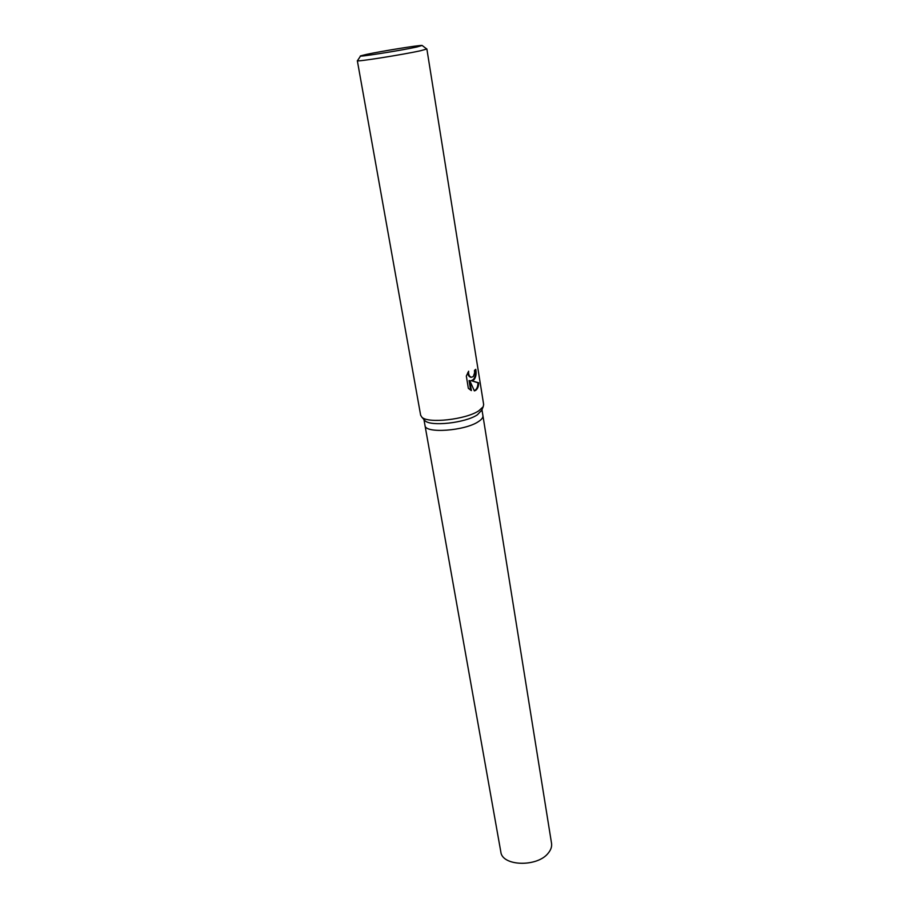 <?xml version="1.0" encoding="UTF-8"?>
<svg xmlns="http://www.w3.org/2000/svg" width="909" height="909" viewBox="0 0 909 909"><rect width="100%" height="100%" fill="white"/><g stroke="black" fill="none" stroke-linecap="round" stroke-linejoin="round"><path stroke-width="1.36" d="M481.793 410.129L477.395 414.788C465.522 422.958 430.4 426.821 424.923 420.64L424.242 419.867M425.003 425.503C424.878 433.786 465.101 430.934 478.498 421.56C481.702 419.469 483.179 417.515 482.929 415.708C483.179 417.515 481.702 419.469 478.498 421.56C465.101 430.934 424.878 433.786 425.003 425.503L423.935 419.526M478.838 410.766C465.942 419.583 427.707 423.799 421.833 417.151L420.64 415.208L357.339 60.733C355.612 62.13 403.437 54.574 420.719 50.699L426.866 48.972L483.656 404.55L483.179 406.766L478.838 410.766M473.85 379.871L471.339 380.689L478.691 382.814C478.611 386.541 477.566 389.075 475.555 390.438L474.362 390.893L469.76 380.598L471.385 390.575L468.351 388.382L466.328 376.019L468.635 371.224C468.374 374.553 469.283 376.565 471.396 377.258L473.316 376.565L474.6 372.826L474.475 370.395L475.771 369.327C476.555 373.94 475.907 377.462 473.85 379.871M416.822 47.007C400.392 50.609 355.521 57.653 360.657 55.847L366.657 54.358C381.735 51.12 419.901 44.984 422.117 45.45L416.822 47.007M474.271 390.7C476.668 389.563 477.907 386.927 477.986 382.791L471.339 380.689M471.021 380.678C474.589 379.712 475.964 376.11 475.157 369.861M471.294 377.258L470.703 377.246C468.976 376.769 468.021 375.19 467.828 372.531M470.635 390.222L469.067 380.576L469.76 380.598M477.986 382.791L478.691 382.814M482.94 415.765L551.536 843.313C552.024 846.54 550.968 849.745 548.388 852.937C537.708 867.368 502.052 866.402 500.825 851.892L425.014 425.56M424.923 420.64L421.833 417.151M360.543 56.028L357.555 60.562M471.396 377.258L470.703 377.246M422.299 45.586L426.605 48.881M481.406 411.084L483.179 406.766M482.929 415.708L481.963 409.709"/></g></svg>
